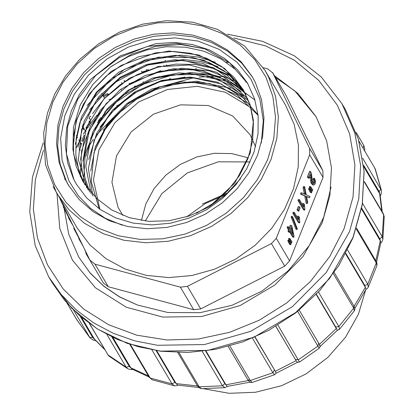 <?xml version="1.0" encoding="UTF-8"?>
<svg xmlns="http://www.w3.org/2000/svg" width="414" height="414" viewBox="0 0 414 414"><rect width="100%" height="100%" fill="white"/><g stroke="black" fill="none" stroke-linecap="round" stroke-linejoin="round"><path stroke-width="0.62" d="M274.373 75.627L297.961 93.512L315.954 116.51L326.718 141.081L331.443 167.805L329.917 195.465L322.211 222.799L302.908 256.675L274.787 285.013L240.13 305.506L201.747 316.498L162.749 317.088L126.301 307.235L95.365 287.74L72.45 260.178L59.787 228.481L57.018 193.824M100.923 117.597L98.335 120.665M90.081 337.959L73.526 310.039M80.062 316.105L92.695 337.514L94.972 339.816M94.454 339.18L81.615 317.429M89.641 323.722L108.106 355.015L109.151 356.231M127.755 368.739L126.187 367.166L106.905 334.486M111.93 337.027L129.297 366.468L132.206 369.19M130.922 368.005L112.918 337.498M130.42 344.479L150.21 378.029L152.135 379.767M174.299 385.734L171.991 383.887L151.954 349.923M156.114 350.617L174.822 382.334L177.73 385.098L198.704 387.473M176.271 383.794L156.751 350.715M178.967 352.542L199.191 386.816L201.364 388.658M224.859 387.649L222.535 385.812L202.218 351.372M205.572 350.948L224.807 383.55L227.27 386.422L249.906 382.153M226.054 384.989L205.939 350.896M229.853 345.964L250.242 380.523L252.022 382.469M254.931 337.074L275.403 371.482L276.138 373.159L274.653 374.701L272.867 372.75L252.447 338.134M275.403 371.482L255.065 337.017M297.397 362.266L296.191 360.899L275.884 326.361M277.939 325.13L299.488 362.053M319.153 348.288L297.645 311.369M319.794 345.178L320.012 345.876M275.833 326.392L296.191 360.899M320.058 346.534L337.322 330.377L335.738 327.06L316.384 294.261M318.49 292.025L338.869 326.568L339.464 329.332L337.317 330.377M354.337 310.836L353.701 308.13L333.384 273.695M316.198 294.457L336.442 328.773M354.86 308.389L365.95 289.334L364.848 285.562L345.85 253.352M347.574 249.958L367.772 284.185L368.227 287.187M376.844 265.628L376.285 262.895L356.252 228.937M345.612 253.808L365.453 287.451M376.564 262.114L380.808 242.733L379.824 238.888L361.686 208.149M362.519 203.341L382.246 236.772L382.826 239.349M384.228 216.75L383.612 214.711L364.346 182.051M361.525 208.992L380.383 240.969M382.21 211.828L380.124 194.885L379.188 191.61L363.595 165.176M362.685 158.127L381.413 190.362M381.444 190.461L375.301 169L358.974 141.19M363.746 166.702L379.767 193.881M87.83 114.771L88.394 114.921L87.913 114.631M85.921 127.879L86.604 128.086L87.965 127.579L89.569 124.862L90.407 121.602L90.35 119.18M85.946 127.817L86.893 127.289L87.965 127.579M89.367 120.94L88.492 124.573L86.893 127.289M89.74 118.285L89.134 118.125L89.305 119.061M89.134 118.125L90.174 116.225L90.842 116.401M85.584 130.431L84.989 130.022M84.342 129.225L83.519 127.44L82.95 124.469M82.205 126.286L83.142 128.728L84.078 129.872M81.703 141.05L82.774 141.34L84.994 135.782L83.923 135.492L81.703 141.05M79.157 149.749L80.326 150.199L79.674 149.092L81.884 143.56L80.813 143.27L80.145 144.947M79.297 148.988L79.674 149.092M76.269 135.575L77.501 137.655M78.836 139.922L80.057 141.992M80.632 142.959L80.813 143.27M65.252 178.801L64.424 179.278M288.889 241.139L289.138 240.524L291.213 243.572L290.747 244.741L288.889 241.139L287.818 240.855L288.066 240.234L289.138 240.524M290.747 244.741L289.671 244.457L287.818 240.855M289.836 243.204L288.765 242.914M289.645 239.256L289.898 238.63L291.974 241.667L291.503 242.842L289.645 239.256L288.574 238.966L288.822 238.34L289.898 238.63M291.503 242.842L290.649 242.614M289.536 241.036L288.574 238.966M290.597 241.305L289.526 241.015M291.466 231.736L290.933 229.201M288.18 227.891L288.594 226.862L289.919 229.113L291.378 225.47L291.999 226.525L294.064 236.451L293.728 237.289L290.131 231.198L289.681 232.337L289.055 231.276L289.51 230.143L288.18 227.891L287.109 227.602L287.518 226.572L288.594 226.862M293.045 234.407L291.596 227.54L290.545 230.168L293.045 234.407M289.21 227.912L290.302 225.18L291.378 225.47M293.728 237.289L292.651 236.999L289.769 232.114M289.681 232.337L288.605 232.047L287.984 230.986L288.434 229.853L287.109 227.602M289.055 231.276L287.984 230.986M289.51 230.143L288.434 229.853M292.222 217.386L292.558 216.558L297.314 228.709L296.988 229.532L292.222 217.386L291.151 217.096L291.482 216.268L292.558 216.558M296.988 229.532L295.912 229.247L291.151 217.096M299.513 222.908L293.95 213.474L294.359 212.444L298.701 219.798L298.701 216.341L299.358 217.459L299.783 222.246L299.513 222.908L298.442 222.623L292.874 213.184L293.288 212.154L294.359 212.444M293.95 213.474L292.874 213.184M297.547 217.842L297.63 216.056L298.701 216.341M298.147 209.96L299.415 206.793L300.098 207.952L298.83 211.119L298.147 209.96L297.071 209.67L298.339 206.503L299.415 206.793M298.83 211.119L297.759 210.829L297.071 209.67M304.616 210.162L299.048 200.728L299.457 199.693L303.798 207.047L303.804 203.595L304.461 204.713L304.88 209.5L304.616 210.162L303.54 209.872L297.971 200.438L298.385 199.408L299.457 199.693M299.048 200.728L297.971 200.438M302.644 205.096L302.727 203.305L303.804 203.595M304.124 188.028L304.657 186.693L306.251 194.839L310.05 196.474L309.522 197.799L306.541 196.433L307.7 202.353L307.219 203.559L305.786 196.179L301.578 194.389L302.132 193.017L305.47 194.518L304.124 188.028L303.053 187.739L303.586 186.403L304.657 186.693M309.522 197.799L306.603 196.702M307.219 203.559L306.143 203.269L304.709 195.889L300.507 194.099L301.056 192.727L302.132 193.017M305.786 196.179L304.709 195.889M301.578 194.389L300.507 194.099M304.342 193.985L303.053 187.739M309.646 189.245L309.895 188.629L311.97 191.672L311.504 192.846L309.646 189.245L308.575 188.955L308.823 188.339L309.895 188.629M311.504 192.846L310.428 192.557L308.575 188.955M310.593 191.309L309.522 191.02M310.402 187.361L310.655 186.73L312.73 189.772L312.265 190.947L310.402 187.361L309.33 187.071L309.579 186.44L310.655 186.73M312.265 190.947L311.406 190.714M310.293 189.141L309.33 187.071M311.354 189.405L310.283 189.12M310.785 174.123L309.139 178.237L308.482 177.13L310.702 171.582L311.592 174.429L312.327 181.042L312.958 182.91L313.812 183.63L314.547 182.962L314.728 181.27L314.097 179.433L314.588 178.496L315.458 181.337L315.106 183.94L313.895 185.099L312.518 183.945L311.944 182.631L310.785 174.123M309.139 178.237L308.063 177.948L307.411 176.84L309.631 171.292L310.702 171.582M308.482 177.13L307.411 176.84M313.144 183.195L313.657 180.98L313.02 179.143L313.517 178.206L314.588 178.496M314.097 179.433L313.02 179.143M312.824 184.81L311.442 183.656L310.873 182.341L310.024 176.028M63.606 206.286L63.176 206.503L63.363 207.052L68.646 217.309M74.204 227.979L73.754 228.373L78.945 238.226M68.921 217.169L68.403 217.428L69.314 219.291L73.066 225.646M69.314 219.291L69.831 219.027M79.157 238.117L78.639 238.381L83.328 246.656M79.581 240.301L80.093 240.037M74.758 230.427L75.27 230.163M86.195 252.519L85.677 252.783L86.655 254.786L92.26 264.153M84.451 248.954L85.988 252.623M86.655 254.786L87.173 254.522M166.713 65.257L166.5 64.9M165.533 60.346L165.031 60.77M169.181 69.604L168.964 69.236M166.625 65.272L166.428 64.936M158.469 66.307L155.85 67.642M160.306 66.525L159.99 65.986M159.959 65.997L160.228 66.54M148.6 69.894L146.333 69.655L146.768 70.551M146.592 70.618L141.857 72.072L141.391 71.125M143.389 81.874L142.913 81.9M135.937 86.609L134.959 85.962M130.664 83.83L129.566 83.286M125.354 81.196L124.309 80.678M121.788 82.376L121.747 83.602M121.338 88.839L121.235 90.148M135.414 86.904L134.286 86.345M130.012 84.223L128.914 83.68M124.728 81.605L123.941 80.921M110.579 98.987L108.898 99.846M104.576 98.341L103.816 96.886L104.633 98.278M108.83 94.087L107.956 94.516L107.495 93.569L103.158 95.774L102.651 94.909M102.077 93.942L101.725 93.341M107.956 94.516L103.624 96.721L102.589 94.972M103.158 95.774L103.624 96.721M102.02 94.004L101.663 93.404M263.402 67.725L267.687 68.879L272.779 72.973L309.548 148.243L309.688 154.857L276.304 238.324L271.413 243.582L187.433 286.353L200.738 308.911L193.685 309.734L180.375 287.176L187.433 286.353M309.548 148.243L322.858 170.801L322.998 177.415L309.688 154.857M272.5 72.455L286.084 95.53L272.779 72.973M59.937 198.767L89.895 260.101L94.987 264.194L180.375 287.176M94.987 264.194L108.297 286.752L103.484 283.176L90.174 260.618M276.304 238.324L289.614 260.882L284.723 266.14L271.413 243.582M95.153 147.586L105.223 129.204L119.134 112.908L136.211 99.5L155.643 89.621L178.067 83.317L200.888 82.029M255.573 146.835L250.165 134.798L232.694 115.987L208.304 105.498L180.556 104.856L153.485 114.155L131.036 132.04L116.479 155.907L111.93 182.279L118.057 207.321L122.803 215.368M170.516 78.463L168.736 79.369M119.361 104.514L116.588 105.927M105.741 111.454L104.67 111.997M246.967 82.277L246.615 82.184M246.465 82.143L245.647 81.925M196.36 68.657L195.61 68.455M322.858 170.801L286.084 95.53M289.614 260.882L322.998 177.415M200.738 308.911L284.723 266.14M108.297 286.752L193.685 309.734M316.177 116.888L294.794 90.863L275.465 77.485M229.247 62.54L226.22 62.198M160.751 70.706L154.867 73.014M97.093 115.03L89.703 124.51M87.256 128.05L85.677 130.457M85.667 130.477L83.338 134.245M81.185 137.981L79.943 140.268M79.519 141.076L76.192 147.907M331.034 187.112L323.681 217.262L309.129 245.73L288.118 270.87L261.896 291.145L231.949 305.335L200.045 312.653L167.877 312.534L137.438 304.994L119.594 296.864L103.635 286.022L89.967 272.748L78.934 257.363L68.75 234.158L64.237 208.925M86.759 149.614L93.321 139.311M96.565 134.866L120.583 110.052M159.82 86.919L193.504 77.827M199.067 77.128L213.345 76.357M216.424 76.383L225.009 76.823M137.438 304.994L119.656 296.973L103.764 286.245L90.164 273.074L78.934 257.363M141.453 220.476L145.79 204.03L154.07 188.629L165.812 175.158L180.344 164.405L196.821 156.978L214.302 153.309L231.773 153.61L248.229 157.863M255.309 82.422L261.498 99.562L263.977 117.855L262.636 136.62L257.539 155.178L248.866 172.835L236.937 188.95L222.189 202.932L205.168 214.261L186.497 222.525L166.863 227.421L146.986 228.761L127.595 226.51L109.405 220.74L93.083 211.663L79.234 199.62L68.357 185.048L65.226 179.221L59.031 162.081L56.558 143.787L57.893 125.023L62.99 106.465L71.663 88.808L83.592 72.693L98.341 58.71L115.361 47.382L134.032 39.118L153.666 34.222L173.544 32.882L192.934 35.133L211.124 40.903L227.446 49.98L241.3 62.022L252.173 76.595L255.309 82.422M73.413 178.719L76.331 184.142L86.723 197.995L100.007 209.38L115.666 217.852L133.106 223.084L151.653 224.885L170.594 223.177L189.203 218.028L206.762 209.634L222.603 198.322L236.109 184.525L246.765 168.772L254.16 151.669L258.01 133.872L258.165 116.065L254.626 98.936L247.525 83.142L237.398 69.568L224.497 58.348L209.298 49.897L192.355 44.526L174.299 42.425L155.783 43.677L120.107 55.931L90.521 79.504L79.41 94.511L71.332 110.957L66.587 128.237L65.34 145.718L67.642 162.754L73.413 178.719M76.611 184.613L73.966 179.66L66.421 153.785L67.715 126.146L77.739 99.288L95.567 75.674L119.558 57.484L147.503 46.399L176.825 43.429L204.826 48.857L180.732 44.505L155.824 46.306L131.823 54.084L110.315 67.14L92.752 84.559L80.202 105.032L73.49 127.129L72.9 149.325L76.088 166.086L82.929 181.518L97.057 198.777L111.79 209.976L129.246 217.65L148.626 221.319L169.005 220.771L189.374 215.963L208.728 207.031L226.111 194.414L240.596 178.62M111.376 66.323L128.537 56.501L147.099 49.877L166.345 46.72L185.503 47.17L203.833 51.191L220.595 58.659L235.152 69.257L246.899 82.593M87.116 105.472L111.811 78.463L144.512 60.858L180.675 55.165L198.487 57.111L215.275 62.203M89.734 109.705L114.45 82.733L147.146 65.174L183.288 59.507L201.08 61.453L217.852 66.561M92.524 113.71L104.763 98.144L119.894 84.917L137.272 74.567L156.187 67.549L175.857 64.139L195.475 64.496L214.229 68.605L231.343 76.311M80.259 176.571L81.599 150.732L90.707 125.52L106.833 103.014L128.666 85.056L154.448 73.149L182.067 68.263L209.282 70.815L233.874 80.637M97.409 122.751L122.12 95.769L154.82 78.194L190.978 72.522L208.775 74.484L225.558 79.586M99.909 127.186L115.951 107.65L136.423 92.136L159.964 81.708L184.991 77.056M103.309 130.224L128.117 103.774L160.637 86.645L196.448 81.216L230.665 88.265M82.96 181.575L73.64 154.251L73.294 137.344L76.616 120.407L83.431 104.116L93.435 89.145L106.201 76.088L121.193 65.438L155.374 52.904L173.197 51.465L190.585 53.318L206.871 58.374L221.449 66.411L233.781 77.092L243.422 90.009L250.035 104.592L253.415 120.339L250.304 152.942L234.805 183.112L209.391 206.643M85.051 185.094L78.893 170.775L75.803 154.976L76.192 138.602L79.969 122.265L97.067 92.187L124.536 69.335L158.246 57.199L193.121 57.66L209.344 62.674L223.912 70.685L236.285 81.372L245.988 94.345M86.8 187.956L78.401 159.659L81.672 129.282L96.208 100.819L120.143 78.023L150.354 63.896L182.931 60.315L213.64 67.777L238.495 85.336M88.172 190.01L82.733 174.946L80.683 158.914L86.557 126.969L103.898 98.905L129.411 78.174L159.204 66.675L189.364 64.988L216.605 72.3L238.402 87.018M89.662 192.08L84.849 177.311L83.235 161.817L89.274 130.891L106.238 103.505L131.248 82.919L160.782 71.229L191.097 69.236L218.82 76.481L241.212 91.582M91.23 194.099L85.791 166.345L90.982 137.469L106.196 110.905L129.654 89.822L158.603 76.756L189.633 73.278L219.078 79.83L243.479 95.65M92.886 196.081L88.373 168.581L94.133 140.227L109.534 114.295L132.816 93.781L161.336 81.056L191.842 77.599L220.864 83.845L245.093 99.101M99.153 208.785L91.22 181.518L94.082 152.336L107.454 124.666L129.836 101.932L158.588 87.007L190.238 81.843L220.895 87.219L246.718 102.589M99.857 209.277L93.476 179.961L98.925 149.796L114.864 122.735L138.788 101.916L167.453 89.465L197.359 86.309L225.242 92.234L248.343 106.103M258.082 115.252L237.082 94.961L210.043 83.623L180.514 81.858L151.814 89.02L126.751 103.609L107.619 123.682L95.396 146.882L90.702 170.915M258.031 114.776L240.762 95.132L217.355 82.148L190.119 77.076L161.745 80.394L135.021 91.758L112.587 110.026L96.648 133.355L88.762 159.421M248.612 100.912L229.501 84.746L205.634 75.11L179.133 72.838L152.342 78.137L127.657 90.506L107.262 108.804L92.974 131.404L86.06 156.249M247.665 98.542L227.483 80.725L201.856 70.489L173.476 68.729L145.221 75.483L119.91 89.921L100.064 110.512L87.37 135.067L82.95 161.149M245.533 93.911L227.043 75.146L202.715 63.358L174.962 59.683L146.54 64.491L120.283 77.273L98.801 96.721L84.223 120.872L77.998 147.296M245.704 93.874L227.964 73.433L203.636 60.123L175.308 55.331L145.971 59.533L118.714 72.264L96.421 92.151L81.449 117.058L75.364 144.32M196.433 213.231L213.184 203.367L227.772 190.585L239.535 175.443L247.955 158.609L252.643 140.817L253.404 122.849L250.191 105.503L243.147 89.533L224.476 68.372L198.772 55.031L168.979 51.02L138.514 56.79L110.88 71.643L89.248 93.828L76.083 120.764L72.9 149.325M254.977 100.053L231.736 83.095L203.315 74.416L172.571 74.877L142.592 84.399L116.401 102.004L96.633 125.892L85.263 153.62L83.442 182.372M247.924 83.825L229.63 62.85L204.826 48.857M264.981 70.308L268.531 76.906L275.553 96.338L278.358 117.064L276.842 138.333L271.061 159.364L261.234 179.376L247.717 197.644L231.002 213.484L211.709 226.323L190.549 235.69L168.296 241.238L145.769 242.764L123.791 240.208L103.179 233.667L84.684 223.384L68.983 209.732L56.656 193.214L45.426 164.425L43.651 132.972L47.444 113.089L54.881 93.812L65.717 75.762L79.602 59.512L98.361 43.998L119.656 32.064L142.633 24.188L166.361 20.7L192.717 22.185L217.448 29.327L244.772 46.177L264.981 70.308L285.5 105.084L294.142 124.303L298.447 145.148L298.256 166.816L293.573 188.473L284.573 209.287L271.605 228.456L255.169 245.248L235.897 259.014L214.53 269.224L191.884 275.491L168.834 277.571L146.266 275.382L125.044 269.012L105.984 258.703L89.822 244.85L77.175 227.99L53.106 186.616M203.693 388.72L229.071 393.3L255.49 392.275L281.613 385.703L306.122 373.909L327.784 357.494L345.499 337.286L358.379 314.304L365.769 289.707M145.257 220.998L161.853 193.592L187.407 172.886L218.307 161.807L250.196 161.915M228.011 192.686L202.213 204.086M186.605 216.874L205.235 203.579L226.168 194.368M43.423 150.303L35.371 179.588L33.363 209.205L37.477 238.029L47.548 264.965L63.207 288.982L83.845 309.17L108.685 324.762L136.775 335.164L167.054 339.982L198.363 339.025L229.516 332.339L259.324 320.172L286.654 302.991L310.469 281.448L329.86 256.359L344.086 228.683L353.054 196.976L354.922 164.881L349.607 133.836L337.343 105.228L318.676 80.337L294.442 60.273L265.731 45.938L233.817 37.969M227.56 34.222L262.616 41.343L294.385 55.818L321.28 76.952L341.954 103.707L354.912 133.298L360.604 165.486L358.767 198.798L349.488 231.721L326.242 272.526L292.372 306.655L250.625 331.335L204.397 344.572L157.429 345.286L134.866 340.888L113.534 333.42L93.869 323.029L76.274 309.936L61.101 294.401L48.671 276.743L35.252 245.709L29.756 211.947L32.447 177.145L43.17 143.011M67.021 303.141L76.988 320.032L89.6 337.286L92.695 337.514M129.297 366.468L126.187 367.166L108.106 355.015L89.383 323.536M174.822 382.334L171.991 383.887L150.21 378.029L149.159 377.18L129.732 344.251M224.807 383.55L222.535 385.812L199.191 386.816L197.457 385.864M274.358 370.007L272.867 372.75L250.242 380.523L247.795 379.664M318.63 343.025L318.066 345.985L298.375 359.766L295.332 359.326M353.877 305.884L353.701 308.13L338.869 326.568L335.738 327.06M376.849 265.653L377.014 263.697L376.129 261.27L376.285 262.895L367.772 284.185L364.848 285.562M384.233 216.776L383.348 213.759L383.612 214.711L382.246 236.772L379.824 238.888M374.81 167.97L380.875 188.955L379.188 191.61M363.813 145.459L363.166 148.243M364.682 150.81L364.77 148.616L363.808 145.454L356.185 132.532L363.792 145.428M352.925 237.548L362.209 204.625L364.041 171.313L358.353 139.125L345.395 109.534L358.395 139.223L364.108 171.499L362.271 204.883L352.982 237.848L338.797 265.602L319.572 290.845L295.994 312.668L268.919 330.289L242.909 341.835L215.658 349.292L187.935 352.454L160.508 351.232L127.233 343.392L97.197 328.851L71.767 308.264L52.107 282.571L64.543 300.228L79.711 315.763L97.306 328.861L116.971 339.247L138.302 346.715L160.865 351.113L207.833 350.399L254.067 337.162L295.808 312.482L329.679 278.353L352.925 237.548M381.739 211.026L379.659 193.685M375.819 260.742L380.275 240.772M354.146 306.376L365.345 287.254M319.406 344.381L336.334 328.581M275.294 371.296L296.077 360.708M225.94 384.803L248.343 380.538M176.157 383.602L197.514 385.957M130.803 367.818L148.424 375.933M94.33 338.988L104.576 349.281M88.492 124.573L89.569 124.862M89.336 121.312L90.407 121.602M83.142 128.728L84.218 129.018M82.526 125.463L83.085 125.613M298.618 218.023L297.547 217.733M303.721 205.277L302.644 204.987M307.488 196.909L306.593 196.671M305.216 193.41L304.14 193.121M314.547 182.962L313.476 182.672M314.728 181.27L313.657 180.98M312.518 183.945L311.442 183.656M311.944 182.631L310.873 182.341M311.54 180.799L310.469 180.509M311.204 177.554L310.127 177.264M310.981 175.179L310.422 175.029M63.363 207.052L63.859 206.798M64.315 209.086L64.843 208.816M66.794 213.94L67.234 213.712M163.809 65.293L164.027 65.738M68.921 185.984L66.333 181.104L60.154 164.027L57.67 145.806L58.964 127.114L63.999 108.618L72.579 91.008L84.399 74.913L99.029 60.925L115.93 49.561L134.493 41.224L154.034 36.225L173.839 34.745L193.193 36.836L211.383 42.425L227.757 51.305L241.704 63.156L252.721 77.542M261.301 143.063L263.325 120.624L259.78 98.905L250.863 79.084L237.072 62.266L219.151 49.359L198.094 41.079L175.05 37.881L151.286 39.935L128.107 47.134L106.786 59.078L88.487 75.115L74.22 94.361L64.77 115.77L60.646 138.152L62.084 160.29L68.998 180.965L78.282 195.75L90.537 208.33L105.322 218.256L122.12 225.18M265.866 77.045L254.817 59.611L240.136 44.919L222.38 33.524L202.244 25.87L180.488 22.247L157.962 22.801L135.518 27.505L114.026 36.178L94.314 48.485L77.139 63.963L63.151 82.003L52.899 101.927L46.772 122.953L45.007 144.289L47.672 165.103L54.664 184.597L65.712 202.032L80.394 216.724L98.149 228.119L118.29 235.773L140.041 239.395L162.573 238.842L185.011 234.138L206.503 225.464L226.215 213.158L243.396 197.68L257.379 179.64L267.63 159.716L273.757 138.69L275.522 117.353L272.857 96.54L265.866 77.045M90.123 338.01L77.03 320.1L67.016 303.136M90.092 337.969L93.207 340.06L95.691 340.618M109.167 356.247L107.645 354.493M127.776 368.76L130.363 369.557L132.687 369.454M109.125 356.226L127.859 368.817M152.155 379.783L149.159 377.18M174.32 385.75L176.022 385.781L177.973 385.139M152.067 379.762L174.418 385.781M201.38 388.668L198.772 387.54L197.447 385.848L177.782 352.516M224.88 387.659L227.281 386.422M201.276 388.674L224.983 387.654M252.038 382.474L250.294 382.35L248.255 380.404L228.176 346.414M251.935 382.515L274.761 374.675M297.335 362.24L299.488 362.064M299.213 310.102L319.484 344.526L320.032 346.777L319.158 348.298M299.405 362.126L319.246 348.241M334.196 272.536L353.861 305.863L354.808 308.119L354.808 309.791L354.337 310.857M339.402 329.43L354.405 310.774M365.904 289.433L367.363 288.408L368.227 287.207M376.129 261.265L356.542 228.067M368.191 287.306L376.885 265.565M380.73 243.22L382.044 241.59L382.831 239.375M383.348 213.759L364.351 181.555M382.831 239.478L384.244 216.708M380.316 195.941L381.247 193.783L381.423 190.383M358.943 141.081L375.312 169.016M297.547 362.312L276.112 373.221M149.071 377.03L132.045 369.102M104.882 349.799L94.78 339.609M48.671 276.743L52.107 282.571M341.954 103.707L345.395 109.534M86.604 128.086L85.915 127.9M85.853 130.529L84.891 130.27M313.698 185.068L312.622 184.779M243.153 89.527L243.427 90.004"/></g></svg>
